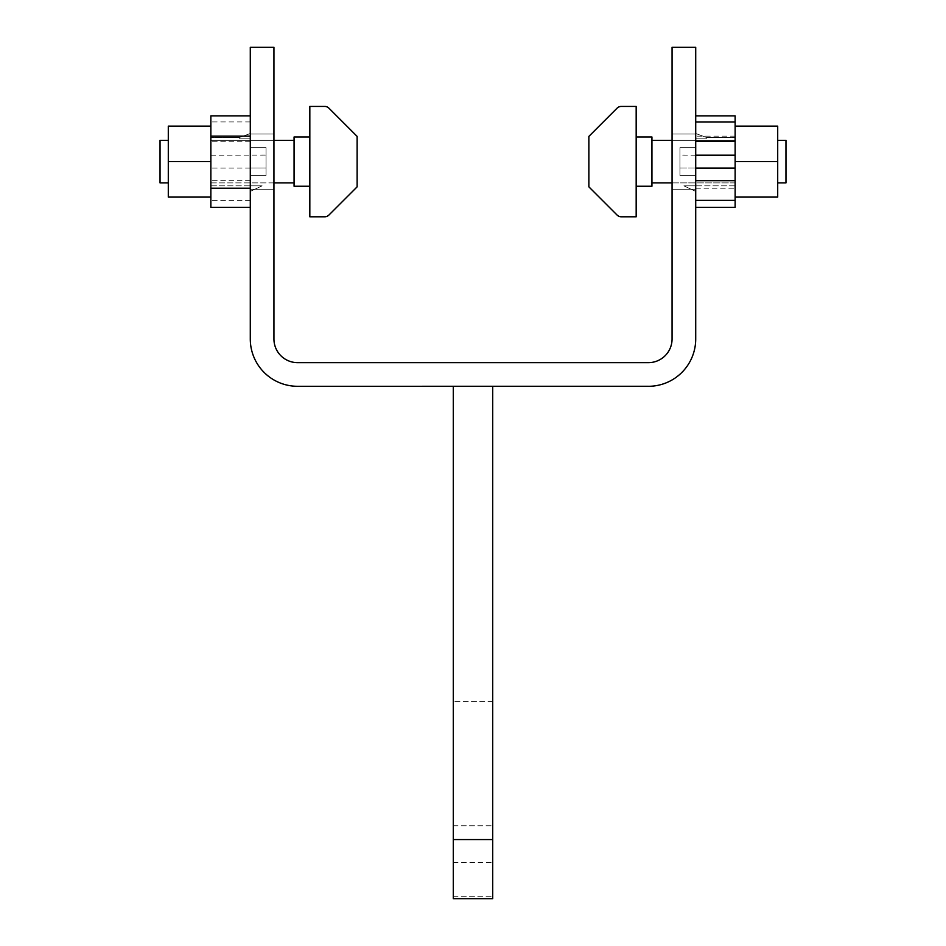 <?xml version="1.0" encoding="UTF-8"?>
<svg xmlns="http://www.w3.org/2000/svg" width="946" height="946" viewBox="0 0 946 946"><rect width="100%" height="100%" fill="white"/><g stroke="black" fill="none" stroke-linecap="round" stroke-linejoin="round"><path stroke-width="0.71" stroke-dasharray="4.73 3.55" d="M492.712 701.613L492.712 825.775L492.712 701.613L492.712 825.775L492.712 701.613L453.288 701.613L453.288 825.775L453.288 701.613L453.288 825.775L453.288 701.613L492.712 701.613M453.288 386.264L453.288 898.7L453.288 862.433L453.288 898.7L492.712 898.7L492.712 386.264L453.288 386.264L492.712 386.264M453.288 898.7L492.712 898.7L453.288 898.7M453.288 825.775L492.712 825.775L453.288 825.775M297.588 386.264L648.412 386.299A47.3 47.3 0 0 0 695.712 338.999L695.712 47.3L672.062 47.3L672.062 338.999A23.65 23.65 0 0 1 648.412 362.649L297.588 362.649A23.65 23.65 0 0 1 273.938 338.999L273.938 47.3L250.288 47.3L250.288 338.999A47.3 47.3 0 0 0 297.588 386.299L297.588 386.264M250.288 134.025L273.938 134.025L273.938 189.212L273.938 134.025L273.938 189.212L273.938 134.025L250.288 134.025L250.288 161.612L250.288 134.025L273.938 134.025L250.288 134.025L250.288 189.212L273.938 189.212L273.938 161.612L273.938 189.212L250.288 189.212L250.288 134.025L273.938 134.025L250.288 134.025L250.288 189.212L273.938 189.212L250.288 189.212L273.938 189.212L250.288 189.212L250.288 134.025M695.712 189.212L695.712 134.025L695.712 189.212L695.712 134.025L695.712 189.212L695.712 161.612L695.712 189.212L672.062 189.212L695.712 189.212L672.062 189.212L672.062 134.025L672.062 189.212L695.712 189.212L672.062 189.212L672.062 134.025L695.712 134.025L672.062 134.025L695.712 134.025L672.062 134.025L672.062 161.612L672.062 134.025L695.712 134.025L672.062 134.025L672.062 189.212L695.712 189.212M672.062 161.612L672.062 189.212L672.062 161.612M250.288 189.212L250.288 161.612L250.288 189.212M706.272 138.861L706.272 137.371L706.272 138.861L706.272 137.371L735.137 137.371L735.137 185.854L695.712 185.854L695.712 138.861L706.272 138.861L706.272 137.371L695.712 133.504L695.712 138.861L706.272 138.861L706.272 137.371L695.712 133.504L706.272 137.371L706.272 138.826L695.712 138.826L695.712 133.504L695.712 138.861L706.272 138.861L706.272 137.371L706.272 138.826L695.712 138.826L695.712 133.504L706.272 137.371L735.137 137.371L735.137 185.854L695.712 185.854L695.712 133.504L695.712 191.399L695.712 185.842L683.887 185.842L695.712 191.399L683.887 185.842L695.712 185.842L695.712 138.826L706.272 138.826L706.272 137.371L695.712 133.504L706.272 137.371L706.272 138.826L706.272 137.371L735.137 137.371L735.137 185.854L735.137 137.371L735.137 185.854L695.712 185.854L695.712 191.399L695.712 185.842L683.887 185.842L695.712 191.399L683.887 185.842L695.712 185.842L695.712 138.826M621.309 216.8L636.173 216.8L621.309 216.8A5.995 5.995 0 0 1 617.076 215.038A5.995 5.995 0 0 0 621.309 216.8L636.173 216.8L636.173 106.425L636.173 216.8L621.309 216.8A5.995 5.995 0 0 1 617.076 215.038L588.873 186.847L588.873 136.39L588.873 186.847L588.873 136.39L617.088 108.163L588.873 136.39L588.873 186.847L588.873 136.39L617.088 108.163A5.948 5.948 0 0 1 621.286 106.425A5.948 5.948 0 0 0 617.088 108.163L588.873 136.39L617.088 108.163A5.948 5.948 0 0 1 621.286 106.425L636.173 106.425L636.173 216.8L636.173 136.981L636.173 216.8L621.309 216.8A5.995 5.995 0 0 1 617.076 215.038A5.995 5.995 0 0 0 621.309 216.8M735.137 140.327L735.137 182.897L672.062 182.897L735.137 182.897L735.137 140.327L651.936 140.327L651.936 182.897L651.936 140.327L651.936 182.897L651.936 140.327L651.936 182.897L651.936 140.327L735.137 140.327L735.137 182.897L735.137 140.327L735.137 182.897L735.137 140.327L672.062 140.327M785.96 140.327L785.96 182.897L785.96 140.327L777.707 140.327L777.707 182.897L777.707 140.327L777.707 182.897L785.96 182.897L785.96 140.327L785.96 182.897L785.96 140.327L777.707 140.327L777.707 182.897M695.712 207.351L695.712 175.4L679.949 175.4L695.712 175.4L695.712 161.612L695.712 207.351L695.712 175.4L679.949 175.4L695.712 175.4L695.712 147.659L679.949 147.659L695.712 147.659L695.712 155.073L695.712 115.873L735.137 115.873L735.137 207.351L735.137 126.137L735.137 197.087L735.137 161.612L777.707 161.612L777.707 197.087L777.707 126.137L735.137 126.137L777.707 126.137L777.707 197.087L735.137 197.087L777.707 197.087L777.707 161.612L777.707 197.087L735.137 197.087L735.137 161.612L777.707 161.612L735.137 161.612L735.137 115.873L695.712 115.873L695.712 207.351L735.137 207.351L735.137 126.137L735.137 197.087L777.707 197.087L735.137 197.087L735.137 161.612L777.707 161.612L777.707 126.137L735.137 126.137L777.707 126.137L735.137 126.137L735.137 161.612L735.137 115.873L695.712 115.873L735.137 115.873L695.712 115.873L695.712 161.612L695.712 147.659L679.949 147.659L679.949 175.4L679.949 147.659L695.712 147.659L695.712 155.073L695.712 115.873L695.712 207.351L695.712 175.4L679.949 175.4L695.712 175.4L695.712 147.659L679.949 147.659L679.949 175.4L679.949 147.659L695.712 147.659L695.712 155.073L695.712 115.873M651.936 186.256L651.936 136.981L636.173 136.981L651.936 136.981L651.936 186.256L651.936 136.981M617.076 215.038L588.873 186.847L617.076 215.038M621.286 106.425A5.948 5.948 0 0 0 617.088 108.163A5.948 5.948 0 0 1 621.286 106.425L636.173 106.425L621.286 106.425M636.173 161.612L636.173 186.256L636.173 161.612M672.062 182.897L735.137 182.897M679.949 147.659L679.949 175.4L679.949 147.659M706.272 137.371L706.272 138.826M695.712 185.842L695.712 191.399L695.712 185.842L683.887 185.842L695.712 191.399L683.887 185.842L695.712 185.842L695.712 138.861M735.137 185.854L735.137 137.371M735.137 197.087L735.137 126.137M735.137 161.612L777.707 161.612M239.728 138.861L239.728 137.371L239.728 138.861L239.728 137.371L210.863 137.371L210.863 185.854L250.288 185.854L250.288 138.861L239.728 138.861L239.728 137.371L250.288 133.504L250.288 138.861L239.728 138.861L239.728 137.371L250.288 133.504L239.728 137.371L239.728 138.826L250.288 138.826L250.288 133.504L250.288 138.861L239.728 138.861L239.728 137.371L239.728 138.826L250.288 138.826L250.288 133.504L239.728 137.371L210.863 137.371L210.863 185.854L250.288 185.854L250.288 133.504L250.288 191.399L250.288 185.842L262.113 185.842L250.288 191.399L262.113 185.842L250.288 185.842L250.288 138.826L239.728 138.826L239.728 137.371L250.288 133.504L239.728 137.371L239.728 138.826L239.728 137.371L210.863 137.371L210.863 185.854L210.863 137.371L210.863 185.854L250.288 185.854L250.288 191.399L250.288 185.842L262.113 185.842L250.288 191.399L262.113 185.842L250.288 185.842L250.288 138.826M324.691 216.8L309.827 216.8L309.827 106.425L324.715 106.425A5.948 5.948 0 0 1 328.912 108.163L357.127 136.39L357.127 186.847L328.924 215.038A5.995 5.995 0 0 1 324.691 216.8L309.827 216.8L309.827 106.425L324.715 106.425A5.948 5.948 0 0 1 328.912 108.163L357.127 136.39L357.127 186.847L328.924 215.038A5.995 5.995 0 0 1 324.691 216.8A5.995 5.995 0 0 0 328.924 215.038L357.127 186.847L357.127 136.39L357.127 186.847L328.924 215.038A5.995 5.995 0 0 1 324.691 216.8L309.827 216.8L309.827 106.425L309.827 186.256L294.064 186.256L294.064 136.981L294.064 186.256L294.064 136.981L294.064 186.256L309.827 186.256L309.827 106.425L324.715 106.425A5.948 5.948 0 0 1 328.912 108.163A5.948 5.948 0 0 0 324.715 106.425A5.948 5.948 0 0 1 328.912 108.163L357.127 136.39L357.127 186.847L328.924 215.038A5.995 5.995 0 0 1 324.691 216.8M273.938 182.897L210.863 182.897L210.863 140.327L210.863 182.897L210.863 140.327L273.938 140.327M210.863 182.897L294.064 182.897L294.064 140.327L294.064 182.897L294.064 140.327L294.064 182.897L210.863 182.897L210.863 140.327L294.064 140.327L294.064 182.897L294.064 140.327L210.863 140.327L210.863 182.897L210.863 140.327M168.293 140.327L168.293 182.897L168.293 140.327L168.293 182.897L160.04 182.897L160.04 140.327L160.04 182.897L160.04 140.327L160.04 182.897L168.293 182.897L168.293 140.327L168.293 182.897L168.293 140.327L160.04 140.327L160.04 182.897M250.288 175.4L266.051 175.4L250.288 175.4L250.288 147.659L266.051 147.659L250.288 147.659L250.288 155.073L250.288 115.873L210.863 115.873L210.863 207.351L210.863 126.137L210.863 197.087L210.863 161.612L168.293 161.612L168.293 126.137L210.863 126.137L210.863 207.351L210.863 126.137L168.293 126.137L168.293 161.612L168.293 126.137L210.863 126.137L210.863 197.087L168.293 197.087L168.293 126.137L168.293 197.087L210.863 197.087L210.863 161.612L168.293 161.612L210.863 161.612L210.863 115.873L210.863 207.351L250.288 207.351L250.288 175.4L266.051 175.4L266.051 161.612L266.051 175.4L250.288 175.4L250.288 161.612L250.288 207.351L210.863 207.351L250.288 207.351L250.288 175.4L266.051 175.4L266.051 147.659L266.051 175.4L250.288 175.4L250.288 147.659L266.051 147.659L250.288 147.659L250.288 155.073L250.288 115.873L250.288 207.351L210.863 207.351L250.288 207.351L250.288 168.045L250.288 175.4L250.288 168.045L266.051 168.01L266.051 147.659L266.051 175.4L266.051 168.01L250.288 168.01L266.051 168.01M250.288 115.873L210.863 115.873L250.288 115.873L250.288 161.612L250.288 147.659L266.051 147.659L250.288 147.659L250.288 155.073L250.288 115.873L210.863 115.873L250.288 115.873L250.288 207.351M210.863 197.087L168.293 197.087L210.863 197.087L210.863 161.612L210.863 197.087L168.293 197.087L168.293 161.612L210.863 161.612L210.863 126.137L168.293 126.137L210.863 126.137M266.051 147.659L266.051 161.612L266.051 147.659M239.728 137.371L239.728 138.826M250.288 185.842L250.288 191.399L250.288 185.842L262.113 185.842L250.288 191.399L262.113 185.842L250.288 185.842L250.288 138.861M210.863 185.854L210.863 137.371M210.863 161.612L168.293 161.612M294.064 186.256L294.064 136.981L309.827 136.981M453.288 896.796L492.712 896.796L453.288 896.796M453.288 839.575L492.712 839.575M679.949 168.01L695.712 168.01L679.949 168.01L695.712 168.01L695.712 175.4M695.712 155.191L679.949 155.073M735.137 136.153L695.712 136.153M695.712 188.219L735.137 188.219M695.712 200.386L735.137 200.386L695.712 200.386M695.712 180.686L735.137 180.686L695.712 180.686M695.712 168.092L735.137 168.092L695.712 168.092M695.712 141.25L735.137 141.25L695.712 141.25M695.712 121.951L735.137 121.951L695.712 121.951M210.863 155.191L266.051 155.073M250.288 200.386L210.863 200.386M250.288 180.686L210.863 180.686M250.288 168.092L210.863 168.092M250.288 141.25L210.863 141.25M250.288 121.951L210.863 121.951M210.863 136.153L250.288 136.153L210.863 136.153M250.288 188.219L210.863 188.219L250.288 188.219M453.288 862.433L492.712 862.433"/><path stroke-width="1.42" d="M492.712 839.575L492.712 898.7L453.288 898.7L453.288 839.575L492.712 839.575L492.712 386.264M453.288 839.575L453.288 386.264M648.412 386.264L297.588 386.299A47.3 47.3 0 0 1 250.288 338.999L250.288 47.3L273.938 47.3L273.938 338.999A23.65 23.65 0 0 0 297.588 362.649L648.412 362.649A23.65 23.65 0 0 0 672.062 338.999L672.062 47.3L695.712 47.3L695.712 338.999A47.3 47.3 0 0 1 648.412 386.299L648.412 386.264M588.873 186.847L617.076 215.038A5.995 5.995 0 0 0 621.309 216.8L636.173 216.8L636.173 106.425L621.286 106.425A5.948 5.948 0 0 0 617.088 108.163L588.873 136.39L588.873 186.847L617.076 215.038L588.873 186.847M651.936 182.897L672.062 182.897M777.707 182.897L785.96 182.897L777.707 182.897M695.712 207.351L735.137 207.351L695.712 207.351L735.137 207.351L695.712 207.351L735.137 207.351L735.137 161.612L777.707 161.612L777.707 126.137L735.137 126.137M636.173 186.256L651.936 186.256L636.173 186.256L651.936 186.256L651.936 136.981L636.173 136.981M636.173 106.425L621.286 106.425L636.173 106.425M672.062 140.327L651.936 140.327M785.96 182.897L785.96 140.327L777.707 140.327M695.712 115.873L735.137 115.873L735.137 161.612M735.137 197.087L777.707 197.087L777.707 161.612M309.827 216.8L324.691 216.8A5.995 5.995 0 0 0 328.924 215.038L357.127 186.847L357.127 136.39L328.912 108.163A5.948 5.948 0 0 0 324.715 106.425L309.827 106.425L309.827 216.8L324.691 216.8L309.827 216.8M273.938 140.327L294.064 140.327M294.064 182.897L273.938 182.897M160.04 140.327L168.293 140.327L160.04 140.327L160.04 182.897L168.293 182.897M250.288 207.351L210.863 207.351L210.863 115.873L250.288 115.873M210.863 126.137L168.293 126.137L168.293 197.087L210.863 197.087M210.863 161.612L168.293 161.612M309.827 186.256L294.064 186.256L294.064 136.981L309.827 136.981L294.064 136.981M357.127 136.39L328.912 108.163L357.127 136.39M695.712 200.386L735.137 200.386M695.712 180.686L735.137 180.686M695.712 168.092L735.137 168.092M695.712 155.191L735.137 155.191M695.712 141.25L735.137 141.25M695.712 121.951L735.137 121.951M210.863 136.153L250.288 136.153M250.288 188.219L210.863 188.219"/></g></svg>
